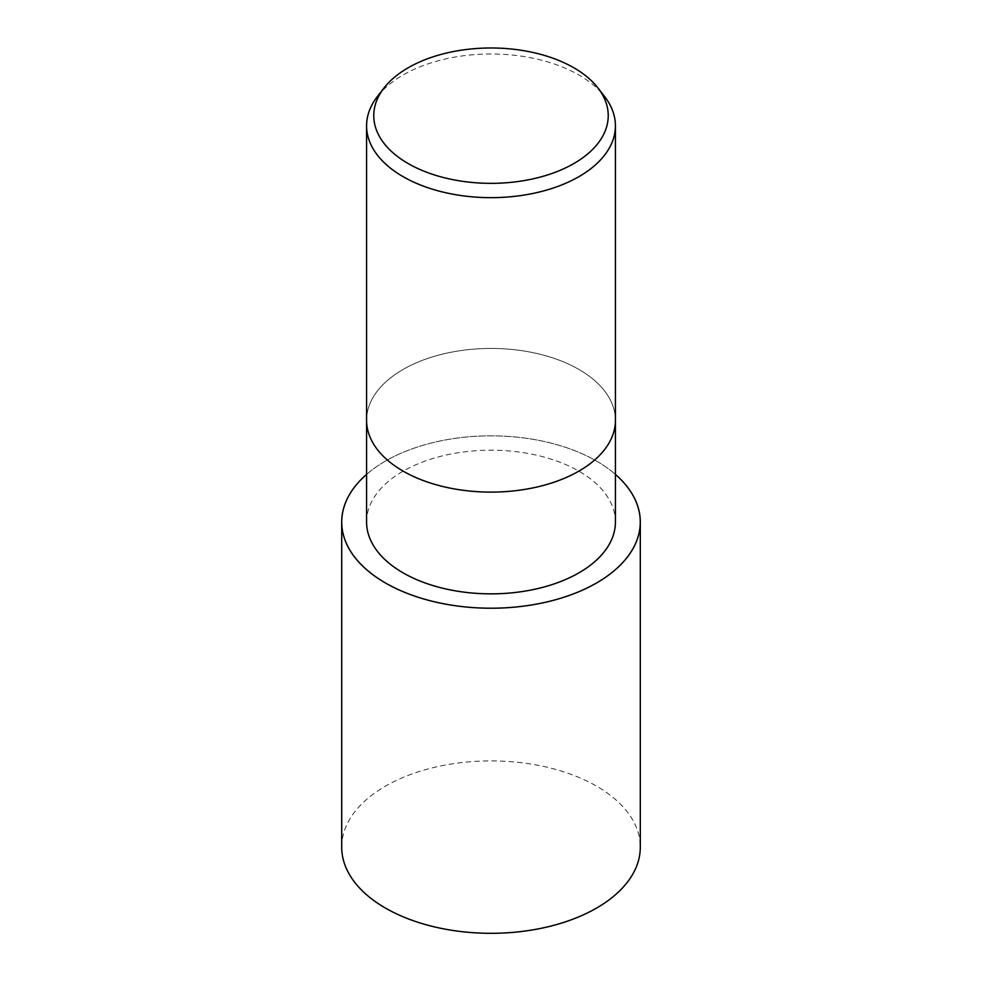 <?xml version="1.0" encoding="UTF-8"?>
<svg xmlns="http://www.w3.org/2000/svg" width="982" height="982" viewBox="0 0 982 982"><rect width="100%" height="100%" fill="white"/><g stroke="black" fill="none" stroke-linecap="round" stroke-linejoin="round"><path stroke-width="0.74" stroke-dasharray="4.91 3.68" d="M366.581 474.416A149.264 86.183 180 0 1 385.447 461.086A149.264 86.183 180 0 1 615.419 474.416A149.264 86.183 180 0 0 385.447 461.086A149.264 86.183 180 0 0 366.581 474.416M366.581 420.271A124.419 71.833 180 0 1 403.025 369.478A124.419 71.833 180 0 1 538.615 353.913A124.419 71.833 180 0 1 615.419 420.271A124.419 71.833 180 0 0 538.615 353.913A124.419 71.833 180 0 0 403.025 369.478A124.419 71.833 180 0 0 366.581 420.271L366.581 420.456M366.581 522.019A124.419 71.833 180 0 1 403.025 471.225A124.419 71.833 180 0 1 538.615 455.66A124.419 71.833 180 0 1 615.419 522.019M377.419 96.494A124.419 71.833 180 0 1 403.025 75.025A124.419 71.833 180 0 1 604.581 96.494M366.581 474.38A149.301 86.195 180 0 1 385.423 461.074A149.301 86.195 180 0 1 615.419 474.38M341.699 847.11A149.301 86.195 180 0 1 385.423 786.165A149.301 86.195 180 0 1 548.14 767.47A149.301 86.195 180 0 1 640.301 847.11"/><path stroke-width="1.47" d="M596.553 582.964A149.264 86.183 180 0 1 396.519 588.746A149.264 86.183 180 0 1 366.581 474.416A149.264 86.183 180 0 0 396.519 588.746A149.264 86.183 180 0 0 596.553 582.964A149.264 86.183 180 0 0 615.419 474.416A149.264 86.183 180 0 1 596.553 582.964M366.581 420.271A124.419 71.833 180 0 0 443.385 486.642A124.419 71.833 180 0 0 578.975 471.065A124.419 71.833 180 0 0 615.419 420.271A124.419 71.833 180 0 1 578.975 471.065A124.419 71.833 180 0 1 443.385 486.642A124.419 71.833 180 0 1 366.581 420.271L366.581 125.819A124.419 71.833 180 0 1 377.419 96.494L383.974 88.036A117.239 67.684 180 0 1 408.107 67.807A117.239 67.684 180 0 1 598.026 88.036A117.239 67.684 180 0 1 573.893 163.528A117.239 67.684 180 0 1 424.519 171.408A117.239 67.684 180 0 1 383.974 88.036M615.419 420.456L615.419 522.019A124.419 71.833 180 0 1 578.975 572.813A124.419 71.833 180 0 1 443.385 588.39A124.419 71.833 180 0 1 366.581 522.019L366.581 420.456M598.026 88.036L604.581 96.494A124.419 71.833 180 0 1 615.419 125.819A124.419 71.833 180 0 1 578.975 176.625A124.419 71.833 180 0 1 443.385 192.19A124.419 71.833 180 0 1 366.581 125.819M615.419 474.38A149.301 86.195 180 0 1 640.301 522.019A149.301 86.195 180 0 1 596.577 582.977A149.301 86.195 180 0 1 433.86 601.659A149.301 86.195 180 0 1 341.699 522.019A149.301 86.195 180 0 1 366.581 474.38M640.301 522.019L640.301 847.11A149.301 86.195 180 0 1 596.577 908.068A149.301 86.195 180 0 1 433.86 926.75A149.301 86.195 180 0 1 341.699 847.11L341.699 522.019M615.419 420.271L615.419 125.819"/></g></svg>
